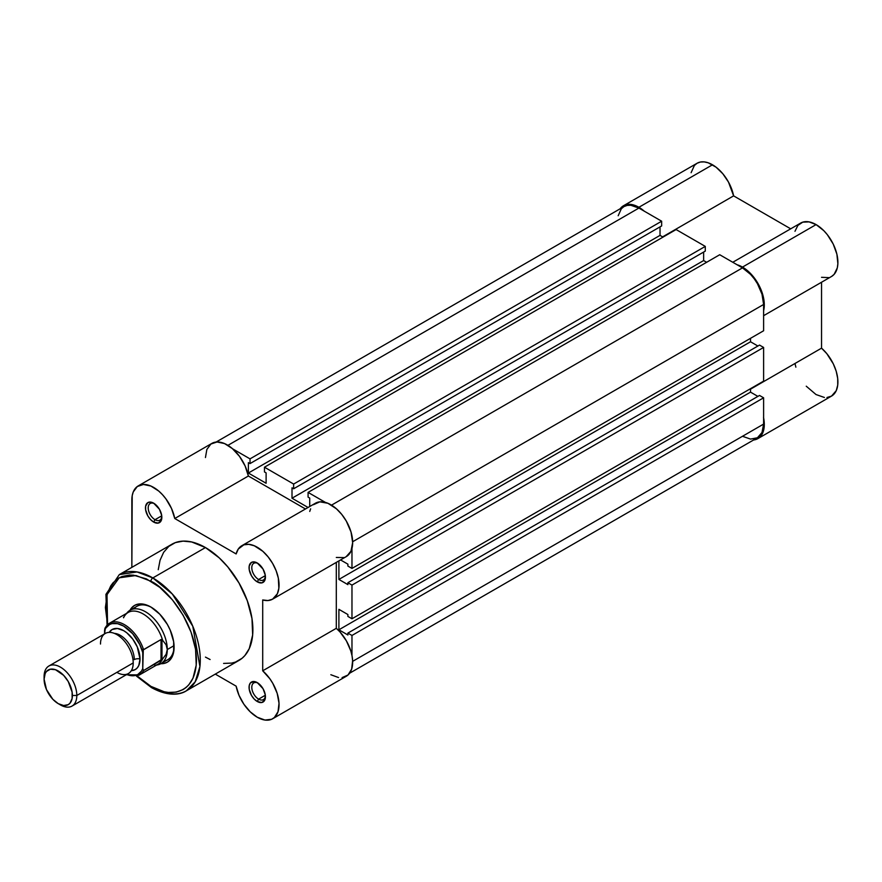 <?xml version="1.0" encoding="UTF-8"?>
<svg xmlns="http://www.w3.org/2000/svg" width="882" height="882" viewBox="0 0 882 882"><rect width="100%" height="100%" fill="white"/><g stroke="black" fill="none" stroke-linecap="round" stroke-linejoin="round"><path stroke-width="1.32" d="M712.502 164.791A30.837 17.805 -120 0 0 697.078 163.258L700.385 162.034L704.156 161.891L708.246 162.817L716.074 167.194L722.843 173.776L728.499 182.1L733.615 195.87L790.702 228.824L733.615 195.87A30.837 17.805 -120 0 0 712.502 164.791L638.899 207.281L712.502 164.791M620.134 208.802A30.837 17.805 60 0 1 623.475 205.76A30.837 17.805 60 0 1 638.899 207.281L634.643 205.308L626.782 204.536L623.475 205.76L620.134 208.802M794.98 231.293L797.879 225.417L802.741 222.165L809.037 221.878L816.093 224.601L742.49 267.092A30.837 17.805 60 0 1 763.614 310.718L764.264 306.208L763.272 296.672L761.761 291.6L756.899 281.7L753.735 277.191L746.404 269.76L737.076 264.754A30.837 17.805 60 0 1 742.49 267.092L816.093 224.601A30.837 17.805 -120 0 0 800.669 223.069L732.777 262.274M691.113 172.707L694.366 165.507L697.078 163.258L623.475 205.76M763.614 315.69L831.517 276.485A30.837 17.805 -120 0 0 836.235 251.778A30.837 17.805 -120 0 0 816.093 224.601L823.799 230.665L827.338 234.689L833.214 244.06L836.886 254.17L837.867 263.718L837.305 267.885L834.14 274.335L831.649 276.408M828.65 277.621L821.539 277.312M753.371 439.997L757.914 438.597L831.517 396.106A30.837 17.805 -120 0 0 837.128 374.916A30.837 17.805 -120 0 0 821.539 348.158L821.539 282.24L821.539 348.158L826.842 353.693L833.314 363.88L836.202 371.245L837.702 378.488L837.724 385.103L836.257 390.638L831.517 396.106L826.974 397.506M824.405 397.473L816.015 394.541L806.258 386.206M795.873 367.166L794.98 363.505M644.312 211.195L638.899 207.281A30.837 17.805 60 0 1 644.301 211.195M763.614 417.848A30.837 17.805 60 0 1 757.914 438.597L761.387 435.366L763.569 430.526L764.297 424.396L763.525 417.407M662.603 236.872L733.615 195.87L662.603 236.872M821.539 348.158L750.527 389.16L821.539 348.158M757.914 438.597A30.837 17.805 60 0 1 753.603 439.975M351.973 635.459L763.614 397.804L763.614 424.088L352.646 661.357L763.614 424.088L762.004 432.5L757.429 437.77A29.878 17.254 -120 0 0 763.614 424.088L763.614 397.804L759.523 395.445L347.883 633.1L347.883 634.985L347.883 633.1L351.973 635.459L763.614 397.804L759.523 395.445L347.883 633.1L351.973 635.459L351.973 655.502L351.973 635.459M638.899 208.075A29.878 17.254 -120 0 0 623.96 206.586L627.157 205.407L630.806 205.263L638.899 208.075L227.931 445.344L638.899 208.075L661.654 221.217L638.899 208.075M232.672 448.85L250.025 458.872L661.654 221.217L661.654 225.935L250.025 463.59L250.025 458.872L661.654 221.217L661.654 225.935L250.025 463.59L248.382 462.642L248.382 473.039L248.382 462.642L250.025 463.59L250.025 458.872L232.672 448.85M660.023 226.883L660.023 235.384L248.382 473.039L660.023 235.384L663.021 237.115L660.023 235.384L660.023 226.883M266.11 483.27L248.382 473.039L266.11 483.27L266.11 472.873L264.468 471.936L266.11 472.873L266.11 483.27M264.468 471.936L264.468 467.206L676.108 229.552L264.468 467.206L293.64 484.053L705.28 246.398L676.108 229.552L705.28 246.398L705.28 251.116L293.64 488.771L293.64 484.053L705.28 246.398L705.28 251.116L293.64 488.771L292.008 487.834L292.008 498.22L292.008 487.834L293.64 488.771L293.64 484.053L264.468 467.206L264.468 471.936M703.638 252.065L703.638 260.565L292.008 498.22L308.05 507.481L292.008 498.22L703.638 260.565L706.636 262.296L703.638 260.565L703.638 252.065M309.725 506.511L309.725 498.054L308.083 497.117L309.725 498.054L309.725 506.511M308.083 497.117L308.083 492.399L719.723 254.733L308.083 492.399L325.436 502.409L308.083 492.399L308.083 497.117M331.522 505.143L742.49 267.874L719.723 254.733L742.49 267.874L331.522 505.143M763.614 304.477A29.878 17.254 -120 0 0 742.49 267.874L750.571 274.401L754.22 278.767L757.429 283.651L762.004 294.213L763.614 304.477L763.614 330.761L351.973 568.416L351.973 548.372L351.973 568.416L763.614 330.761L763.614 304.477L352.646 541.746L763.614 304.477M347.883 566.057L351.973 568.416L347.883 566.057L347.883 564.16L340.562 559.938L347.883 564.16L347.883 566.057M750.527 338.313L750.527 341.775L338.897 579.43L338.897 560.897L338.897 579.43L347.883 584.623L347.883 582.737L347.883 584.623L338.897 579.43L750.527 341.775L757.892 346.02L750.527 341.775L750.527 338.313M759.523 345.083L347.883 582.737L351.973 585.097L763.614 347.442L759.523 345.083L347.883 582.737L351.973 585.097L763.614 347.442L763.614 381.123L351.973 618.778L351.973 585.097L351.973 618.778L763.614 381.123L763.614 347.442L759.523 345.083M347.883 616.419L351.973 618.778L347.883 616.419L347.883 614.534L338.897 609.33L347.883 614.534L347.883 616.419M338.897 609.33L338.897 629.792L750.527 392.137L750.527 388.675L750.527 392.137L338.897 629.792L347.883 634.985L338.897 629.792L338.897 609.33M757.892 396.393L750.527 392.137L757.892 396.393M349.614 673.22L757.429 437.77L750.571 439.093L742.49 436.292M618.172 215.748L621.325 208.769L623.96 206.586L216.145 442.036M154.372 503.622A9.636 5.568 -120 0 0 148.209 508.275A9.636 5.568 -120 0 0 155.023 519.696L153.655 522.067A11.565 6.681 60 0 1 145.475 507.9A11.565 6.681 60 0 1 153.655 503.17L159.444 509.278L161.682 515.408L161.208 520.589L158.198 523.092L153.655 522.067L150.524 519.531L147.867 515.959L145.629 509.829L145.629 506.147L147.867 502.597L150.524 502.09L153.655 503.17A11.565 6.681 60 0 1 161.836 517.337A11.565 6.681 60 0 1 153.655 522.067L155.023 519.696A9.636 5.568 60 0 1 148.727 511.207A9.636 5.568 60 0 1 150.205 503.49A9.636 5.568 60 0 1 154.372 503.622M257.963 563.433A9.636 5.568 -120 0 0 251.8 568.085A9.636 5.568 -120 0 0 258.613 579.507L257.246 581.866A11.565 6.681 60 0 1 249.066 567.699A11.565 6.681 60 0 1 257.246 562.981L263.034 569.088L265.273 575.218L264.798 580.4L261.789 582.903L257.246 581.866L254.115 579.342L251.458 575.77L249.22 569.64L249.22 565.957L251.458 562.407L254.115 561.889L257.246 562.981A11.565 6.681 60 0 1 265.427 577.148A11.565 6.681 60 0 1 257.246 581.866L258.613 579.507A9.636 5.568 60 0 1 252.318 571.018A9.636 5.568 60 0 1 253.796 563.289A9.636 5.568 60 0 1 257.963 563.433M257.963 683.043A9.636 5.568 -120 0 0 251.8 687.706A9.636 5.568 -120 0 0 258.613 699.128L257.246 701.488A11.565 6.681 60 0 1 249.066 687.321A11.565 6.681 60 0 1 257.246 682.602L263.034 688.699L265.273 694.829L264.798 700.021L261.789 702.513L257.246 701.488L254.115 698.963L251.458 695.38L249.22 689.25L249.22 685.568L250.444 682.866L254.115 681.51L257.246 682.602A11.565 6.681 60 0 1 265.427 696.769A11.565 6.681 60 0 1 257.246 701.488L258.613 699.128A9.636 5.568 60 0 1 252.318 690.628A9.636 5.568 60 0 1 253.796 682.911A9.636 5.568 60 0 1 257.963 683.043M136.875 606.309A30.837 17.805 60 0 1 151.627 607.466A30.837 17.805 -120 0 0 133.844 608.944M141.539 648.722A30.837 17.805 -120 0 0 143.038 650.475A30.837 17.805 60 0 1 141.539 648.722M129.974 610.3A32.766 18.919 60 0 1 150.932 607.048L159.796 614.203L167.315 624.346L170.193 630.068L173.655 641.71L173.655 652.151L170.193 659.802L167.315 662.184L163.798 663.485L159.796 663.65M186.378 690.804L195.209 681.786L199.927 666.516L192.772 626.22L172.31 594.005L152.84 577.931A2.701 1.555 120 0 0 150.932 581.238C164.25 586.817 195.837 620.829 196.454 660.089C195.837 698.643 164.25 696.174 150.932 686.372A2.701 1.555 120 0 0 151.484 687.607A2.701 1.555 -60 0 1 150.932 686.372L164.14 691.742L168.352 692.436L176.224 692.116L183.125 689.57L186.124 687.475L188.781 684.873L192.993 678.214L196.234 665.116L195.584 649.328L191.074 632.207L183.125 615.217L172.387 599.837L159.807 587.379L146.467 578.912L133.513 575.185L129.467 575.053L122.047 576.497L118.739 578.052L113.072 582.748L110.779 585.846L107.361 593.399L105.399 607.522L107.549 624.688L106.998 594.644L119.191 577.798L135.993 575.527L150.932 581.238A2.701 1.555 -60 0 1 152.84 577.931A67.076 38.731 60 0 1 196.664 637.047A67.076 38.731 60 0 1 186.378 690.804A67.076 38.731 60 0 1 152.84 687.475A2.701 1.555 -60 0 1 151.484 687.607C169.234 697.309 181.053 694.354 186.378 690.804L238.989 660.42A67.076 38.731 -120 0 0 249.275 606.673A67.076 38.731 -120 0 0 205.451 547.557L152.84 577.931L205.451 547.557L219.221 557.865L227.81 566.939L238.989 582.969L247.28 600.664L251.976 618.503L252.66 634.952L249.275 648.59L244.887 655.535L242.12 658.248L235.538 662.04L231.801 663.088L223.598 663.418M272.67 718.753L346.273 676.262A30.837 17.805 -120 0 0 351.885 655.061A30.837 17.805 -120 0 0 336.307 628.315L336.307 562.396L336.307 628.315L262.704 670.805A30.837 17.805 60 0 1 278.282 697.563A30.837 17.805 60 0 1 272.67 718.753A30.837 17.805 60 0 1 257.246 717.22A30.837 17.805 60 0 1 236.133 686.152L239.033 695.369L243.895 704.244L250.19 711.796L257.246 717.22L264.953 720.054L271.667 719.26L274.368 717.529L278.039 711.653L279.021 703.252L277.202 693.406L272.803 683.374L269.804 678.71L262.704 670.805L262.704 599.958L267.996 600.543L272.56 599.198L277.356 593.784L278.855 588.294L278.326 578.129L276.143 570.775L272.67 563.521L268.128 556.884L262.847 551.316L254.314 545.782L248.801 544.337L243.862 544.811L238.272 549.056L236.133 553.94L174.768 518.517L171.483 508.407L165.893 498.837L162.453 494.659L158.727 491.053L150.91 486.048L143.446 484.472L137.294 486.522L133.248 491.947L132.201 495.706L131.848 567.369L131.848 500.028A30.837 17.805 60 0 1 138.231 485.905A30.837 17.805 60 0 1 159.399 491.638A30.837 17.805 60 0 1 174.768 518.517L248.371 476.015L305.459 508.98L248.371 476.015A30.837 17.805 -120 0 0 233.002 449.147A30.837 17.805 -120 0 0 211.834 443.414L138.231 485.905M161.737 515.827L155.023 519.696L161.737 515.827M265.328 575.626L258.613 579.507L265.328 575.626M265.328 695.248L258.613 699.128L265.328 695.248M205.451 457.538L206.862 449.445L210.897 444.032L217.049 441.981L224.513 443.558L232.33 448.563L239.496 456.347L245.086 465.917L248.371 476.015L174.768 518.517L236.133 553.94A30.837 17.805 60 0 1 241.822 545.715A30.837 17.805 60 0 1 272.67 563.521A30.837 17.805 60 0 1 272.67 599.132A30.837 17.805 60 0 1 262.704 599.958L262.704 670.805L336.307 628.315L340.011 631.975L346.406 640.883L350.804 650.905L352.061 655.932L352.624 660.761L351.642 669.162L347.971 675.028L342.095 677.619M309.736 511.439L310.629 508.815M313.452 504.702L319.835 501.836L327.917 503.28L336.45 508.826L341.731 514.393L346.273 521.03L351.014 531.978L352.657 542.606L350.959 551.294L346.163 556.696M344.002 557.611L336.307 557.457M338.556 677.552L330.849 674.73M215.285 674.113L236.133 686.152L215.285 674.113M210.103 659.527L205.451 657.101M158.242 569.706L160.061 560.224L163.622 552.364L168.782 546.41L175.364 542.617L183.092 541.118L191.681 541.967L205.451 547.557A67.076 38.731 -120 0 0 171.913 544.238L119.302 574.612A67.076 38.731 60 0 1 152.84 577.931L137.03 571.944L119.302 574.612L105.917 594.347L107.064 625.173M137.129 675.943L150.932 686.372L137.129 675.943M129.522 611.204L131.661 607.819L134.549 605.427L138.055 604.126L146.412 604.953L150.932 607.048A32.766 18.919 60 0 1 174.096 647.19A32.766 18.919 60 0 1 160.811 663.716M163.92 661.037A30.837 17.805 -120 0 0 174.096 646.385A30.837 17.805 60 0 1 167.712 659.736M265.394 695.92A9.636 5.568 60 0 1 263.431 699.602A9.636 5.568 60 0 1 258.613 699.128A9.636 5.568 -120 0 0 265.394 695.92M265.394 576.31A9.636 5.568 60 0 1 263.431 579.981A9.636 5.568 60 0 1 258.613 579.507A9.636 5.568 -120 0 0 265.394 576.31M161.803 516.499A9.636 5.568 60 0 1 159.84 520.182A9.636 5.568 60 0 1 155.023 519.696A9.636 5.568 -120 0 0 161.803 516.499M272.67 599.132L346.273 556.641A30.837 17.805 -120 0 0 346.273 521.03A30.837 17.805 -120 0 0 315.425 503.225L241.822 545.715M116.854 672.371A23.13 13.351 -120 0 0 133.215 662.922A23.13 13.351 -120 0 0 116.854 634.599A23.13 13.351 -120 0 0 100.493 644.036M114.417 633.397A19.856 11.466 60 0 1 134.296 659.615A19.856 11.466 -120 0 0 117.824 634.136M72.026 706.074L128.419 673.517A23.13 13.351 -120 0 0 133.215 662.922L76.811 695.49A23.13 13.351 60 0 1 72.026 706.074A23.13 13.351 60 0 1 59.314 704.222M58.245 703.649L60.461 704.927A23.13 13.351 -120 0 0 76.811 695.49L72.39 695.49A19.999 11.543 60 0 1 58.245 703.649A19.999 11.543 60 0 1 44.1 679.151L44.1 676.604L44.1 679.151L45.18 673.528L46.481 671.456L50.384 669.206L55.489 669.714L63.658 675.358L68.245 681.543L72.115 692.138L72.115 698.511L69.998 703.186L68.245 704.641L63.658 705.534L58.245 703.649L52.832 699.283L46.481 689.603L44.1 679.151A19.999 11.543 60 0 1 58.245 670.993A19.999 11.543 60 0 1 72.39 695.49L76.811 695.49A23.13 13.351 -120 0 0 60.461 667.156A23.13 13.351 -120 0 0 44.1 676.604A23.13 13.351 60 0 1 48.896 666.009A23.13 13.351 60 0 1 66.712 672.205A23.13 13.351 60 0 1 76.811 695.49L133.215 662.922A23.13 13.351 -120 0 0 123.116 639.648A23.13 13.351 -120 0 0 105.289 633.452L48.896 666.009M109.214 632.372A23.13 13.351 60 0 1 127.603 633.485A23.13 13.351 60 0 1 140.029 658.986A5.182 2.988 0 0 0 134.296 659.615A5.182 2.988 180 0 1 140.029 658.986L137.272 646.903L132.752 639.086L126.865 632.868L123.667 630.663L117.405 628.48L112.102 629.516L109.214 632.372M156.511 665.083L157.448 664.918A30.837 17.805 -120 0 0 167.282 649.549L166.103 644.775L161.968 639.494L161.968 659.758L166.103 654.356L167.282 649.549L174.063 645.635L167.282 649.549A30.837 17.805 60 0 1 160.899 663.661A30.837 17.805 60 0 1 156.588 665.039M105.399 627.587A29.878 17.254 60 0 1 109.544 623.199A29.878 17.254 60 0 1 143.568 649.626A29.878 17.254 -120 0 0 110.261 622.824A29.878 17.254 -120 0 0 105.399 627.587L104.583 633.849L104.583 630.498L105.862 627.984L109.633 624.5L112.025 623.607L117.56 623.651L123.667 626.099L132.653 633.695L139.775 644.566L142.752 652.537L142.752 668.589L141.473 671.114L137.713 674.598L132.653 675.766L126.721 674.498A28.72 16.582 60 0 0 142.752 668.589L143.568 670.563L161.968 659.758L161.968 639.494L161.02 639.549L161.02 660.486L161.02 639.549L143.292 649.913L142.752 668.589L143.568 670.563A29.878 17.254 60 0 1 139.422 674.951L126.28 674.741M131.308 670.662L135.233 669.581L137.272 667.894L138.783 665.502L140.029 658.986A23.13 13.351 60 0 1 131.319 670.662M143.568 649.626L161.02 639.549L162.652 640.365A29.878 17.254 60 0 0 145.133 615.217A29.878 17.254 60 0 0 125.442 614.743A29.878 17.254 60 0 0 123.546 617.797L123.535 617.301M139.422 674.951L158.043 664.201A29.878 17.254 -120 0 0 162.652 658.865L143.568 670.563A29.878 17.254 -120 0 1 138.717 675.325M105.046 628.017L109.544 623.199L128.166 612.45A29.878 17.254 -120 0 1 162.652 640.365L166.103 644.775L167.282 649.549L166.103 654.356L162.652 658.865A29.878 17.254 60 0 1 154.703 665.414M126.71 613.288A30.837 17.805 60 0 1 130.051 610.245A30.837 17.805 60 0 1 153.821 618.514A30.837 17.805 60 0 1 167.282 649.549A30.837 17.805 -120 0 0 151.726 616.441A30.837 17.805 -120 0 0 127.251 612.604L126.633 613.332M104.936 628.26L104.583 630.498A28.72 16.582 60 0 1 123.667 626.099A28.72 16.582 60 0 1 142.752 652.537L142.928 650.85M142.785 651.82L143.292 649.913L142.785 651.82M141.043 603.905L130.051 610.245M171.891 657.322L160.899 663.661M136.478 676.119L151.484 687.607"/></g></svg>
